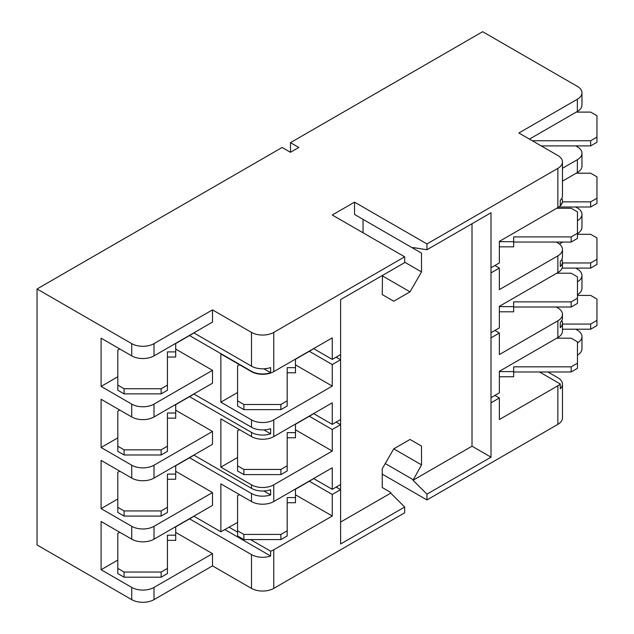 <?xml version="1.0" encoding="UTF-8"?>
<svg xmlns="http://www.w3.org/2000/svg" width="634" height="634" viewBox="0 0 634 634"><rect width="100%" height="100%" fill="white"/><g stroke="black" fill="none" stroke-linecap="round" stroke-linejoin="round"><path stroke-width="0.95" d="M556.739 208.253L571.163 208.253L577.463 211.891L577.463 233.272L571.163 236.91L513.659 236.91L513.659 241.681L499.362 241.681M571.163 236.91L571.163 242.053L577.463 238.416L577.463 233.272M499.362 246.832L513.659 246.832L513.659 241.681M513.659 242.053L571.163 242.053M363.036 232.773L363.036 219.364L354.541 214.458L354.541 202.143L426.951 243.947L426.951 249.741L491.009 212.755L491.009 267.746L499.362 262.928L499.362 241.38L557.857 207.611A15.755 9.098 0 0 0 562.469 201.176A15.755 9.098 0 0 0 562.469 201.018M494.908 265.495L499.362 268.071L491.009 272.897L491.009 457.169L472.013 446.201L472.013 223.723M577.463 295.412L590.658 295.412L596.959 299.05L596.959 320.424L590.658 324.061L562.469 324.061M590.658 324.061L590.658 329.204L596.959 325.567L596.959 320.424M562.469 329.204L590.658 329.204M547.879 371.976L557.857 377.737A15.755 9.098 180 0 1 562.469 384.172A15.755 9.098 180 0 1 560.282 388.785L560.282 383.966L539.526 371.976M577.463 234.303L590.658 234.303L596.959 237.94L596.959 259.322L590.658 262.959L562.469 262.959M590.658 262.959L590.658 268.103L596.959 264.465L596.959 259.322M562.096 268.103L590.658 268.103M561.827 320.495A15.755 9.098 180 0 1 562.469 323.063A15.755 9.098 180 0 1 560.282 327.683L560.282 322.54A15.755 9.098 0 0 0 562.469 317.919L562.469 314.385A15.755 9.098 180 0 1 557.857 320.812L499.362 354.58L499.362 333.032L491.009 337.859M576.235 112.099L590.658 112.099L596.959 115.737L596.959 137.11L590.658 140.748L533.154 140.748L533.154 141.255M590.658 140.748L590.658 145.899L596.959 142.262L596.959 137.11M541.198 145.899L590.658 145.899M561.827 198.283A15.755 9.098 180 0 1 562.469 200.859A15.755 9.098 180 0 1 560.282 205.479L560.282 200.336A15.755 9.098 0 0 0 562.469 195.716L562.469 161.947A15.755 9.098 180 0 1 557.857 168.375L426.951 243.947M290.483 142.65L298.836 147.476L290.483 152.295L290.483 142.65L482.656 31.7L577.352 86.375A15.755 9.098 180 0 1 581.964 92.802A15.755 9.098 180 0 1 577.352 99.237L518.866 133.005L557.857 155.512A15.755 9.098 180 0 1 562.469 161.947M404.674 507.018L340.616 544.004L340.616 299.589L404.674 262.603L404.674 256.818L273.769 332.39A15.755 9.098 180 0 1 251.492 332.39L212.501 309.875L154.014 343.644A15.755 9.098 180 0 1 131.729 343.644L37.041 288.977L37.041 544.963L131.729 599.637A15.755 9.098 0 0 0 154.014 599.637L212.501 565.869L251.492 588.384A15.755 9.098 0 0 0 273.769 588.384L404.674 512.803L404.674 507.018L390.75 493.125L390.75 492.452L382.254 487.546L382.254 468.764L393.754 448.84L410.024 439.449L421.523 446.09L421.523 464.873L413.027 480.263L472.013 446.201M37.041 288.977L282.13 147.476L290.483 152.295M575.727 145.899L577.352 146.834A15.755 9.098 180 0 1 581.964 153.262A15.755 9.098 180 0 1 577.352 159.697L562.469 168.287M562.469 181.15L577.352 172.559A15.755 9.098 0 0 0 581.964 166.124L581.964 153.262M575.727 207.001L577.352 207.936A15.755 9.098 180 0 1 581.964 214.363A15.755 9.098 180 0 1 577.463 220.727M575.727 268.103L577.352 269.038A15.755 9.098 180 0 1 581.964 275.473A15.755 9.098 180 0 1 577.463 281.837M575.727 329.204L577.352 330.14A15.755 9.098 180 0 1 581.964 336.575A15.755 9.098 180 0 1 577.463 342.939M212.501 565.869L212.501 553.648L154.014 587.417A15.755 9.098 180 0 1 131.729 587.417L101.099 569.728L101.099 521.489L131.729 539.177A15.755 9.098 0 0 0 154.014 539.177L212.501 505.409L212.501 492.547L154.014 526.315A15.755 9.098 180 0 1 131.729 526.315L101.099 508.626L101.099 460.387L131.729 478.076A15.755 9.098 0 0 0 154.014 478.076L212.501 444.307L212.501 431.445L154.014 465.205A15.755 9.098 180 0 1 131.729 465.205L101.099 447.517L101.099 399.277L131.729 416.966A15.755 9.098 0 0 0 154.014 416.966L212.501 383.205L212.501 370.335L154.014 404.104A15.755 9.098 180 0 1 131.729 404.104L101.099 386.415L101.099 338.176L131.729 355.864A15.755 9.098 0 0 0 154.014 355.864L212.501 322.096L212.501 309.875M193.838 393.976L251.492 427.261A15.755 9.098 0 0 0 270.631 428.663L270.631 433.807A15.755 9.098 180 0 1 251.492 432.404L189.55 396.646L192.34 395.037A7.877 4.549 180 0 0 193.528 394.158M336.163 422.117L340.616 424.685L332.264 429.511L332.264 451.059L273.769 484.828A15.755 9.098 180 0 1 251.492 484.828L220.854 467.139L220.854 418.9L251.492 436.588A15.755 9.098 0 0 0 273.769 436.588L332.264 402.82L332.264 424.368L340.616 419.542M336.163 357.156L340.616 359.724L332.264 364.55L332.264 386.098L273.769 419.866A15.755 9.098 180 0 1 251.492 419.866L220.854 402.178L220.854 353.938L251.492 371.627A15.755 9.098 0 0 0 273.769 371.627L332.264 337.859L332.264 359.407L340.616 354.58M193.838 455.077L251.492 488.362A15.755 9.098 0 0 0 270.631 489.765L270.631 494.916A15.755 9.098 180 0 1 251.492 493.506L189.55 457.748L192.34 456.139A7.877 4.549 180 0 0 193.528 455.26M193.838 516.179L220.854 531.775L220.854 483.861L251.492 501.549A15.755 9.098 0 0 0 273.769 501.549L332.264 467.781L332.264 489.329L340.616 484.503M193.838 332.874L251.492 366.159A15.755 9.098 0 0 0 270.631 367.562L270.631 372.705A15.755 9.098 180 0 1 251.492 371.302L189.55 335.544L192.34 333.936A7.877 4.549 180 0 0 193.528 333.056M220.854 531.775L237.568 522.456M237.568 530.777L237.568 535.928L243.868 539.566L243.868 534.422L237.568 530.777L237.568 495.764L239.517 494.631M313.6 478.559L332.264 489.329M237.568 465.816L237.568 470.967L243.868 474.604L243.868 469.453L237.568 465.816L237.568 430.795L239.517 429.67M220.854 467.139L237.568 457.494M332.264 451.059L295.468 429.812M313.6 413.59L332.264 424.368M237.568 400.854L237.568 405.998L243.868 409.635L243.868 404.492L237.568 400.854L237.568 365.834L239.517 364.708M220.854 402.178L237.568 392.525M332.264 386.098L295.468 364.851M313.6 348.629L332.264 359.407M560.282 383.966A15.755 9.098 180 0 1 557.857 385.773L499.362 419.542L499.362 397.993L491.009 402.82M494.908 395.426L499.362 397.993M491.009 397.676L499.362 392.85L499.362 371.302L557.857 337.534A15.755 9.098 0 0 0 562.469 331.106L562.469 323.063M556.232 307.014L557.857 307.95A15.755 9.098 180 0 1 562.469 314.385M494.908 330.465L499.362 333.032M491.009 332.715L499.362 327.889L499.362 306.341L557.857 272.572A15.755 9.098 0 0 0 562.469 266.145L562.469 261.961A15.755 9.098 180 0 1 560.282 266.581L560.282 261.438A15.755 9.098 0 0 0 562.469 256.818L562.469 249.416A15.755 9.098 180 0 1 557.857 255.851L499.362 289.619L499.362 268.071M556.232 242.053L557.857 242.988A15.755 9.098 180 0 1 562.469 249.416M529.445 139.115L577.352 111.457A15.755 9.098 0 0 0 581.964 105.022L581.964 92.802M577.463 233.597A15.755 9.098 0 0 0 581.964 227.234L581.964 214.363M577.463 355.159A15.755 9.098 0 0 0 581.964 348.795L581.964 336.575M577.463 294.699A15.755 9.098 0 0 0 581.964 288.335L581.964 275.473M559.402 244.027L562.818 242.053M117.805 385.1L117.805 390.243L124.105 393.88L124.105 388.737L117.805 385.1L117.805 350.079L119.755 348.954M101.099 386.415L117.805 376.77M212.501 370.335L175.705 349.096M117.805 507.303L117.805 512.446L124.105 516.084L124.105 510.941L117.805 507.303L117.805 472.282L119.755 471.157M101.099 508.626L117.805 498.974M212.501 492.547L175.705 471.3M117.805 446.201L117.805 451.345L124.105 454.982L124.105 449.839L117.805 446.201L117.805 411.181L119.755 410.055M101.099 447.517L117.805 437.872M212.501 431.445L175.705 410.198M212.501 553.648L175.705 532.401M101.099 569.728L117.805 560.084M426.951 249.741L413.027 247.553L413.027 248.227L421.523 253.132L421.523 271.915L410.024 291.838L393.754 301.229L382.254 294.588L382.476 275.418M340.616 522.067L390.75 493.125M491.009 267.746L491.009 272.897M413.027 480.263L426.951 494.155L426.951 499.941L382.254 474.137M491.009 457.169L426.951 494.155M404.674 256.818L332.264 215.005L354.541 202.143M413.027 248.227L354.541 214.458M410.024 291.838L382.254 275.806M421.523 253.132L363.036 219.364M421.523 271.915L404.674 262.183M413.027 479.589L385.258 463.557M421.523 464.873L393.754 448.84M421.523 446.09L410.024 439.449M426.951 499.941L557.857 424.368A15.755 9.098 0 0 0 562.469 417.933L562.469 384.172M117.805 568.405L117.805 573.556L124.105 577.194L124.105 572.042L117.805 568.405L117.805 533.384L119.755 532.259M561.827 259.385A15.755 9.098 180 0 1 562.469 261.961M332.264 429.511L309.313 416.261L312.094 414.652A7.877 4.549 180 0 0 313.283 413.772M336.163 487.078L340.616 489.654L332.264 494.472L332.264 516.021L273.769 549.789A15.755 9.098 180 0 1 270.631 551.192L270.631 556.018A15.755 9.098 180 0 1 251.492 554.615L189.55 518.85L192.34 517.241A7.877 4.549 180 0 0 193.528 516.361M332.264 494.472L309.313 481.222L312.094 479.613A7.877 4.549 180 0 0 313.283 478.741M332.264 516.021L295.468 494.782M332.264 364.55L309.313 351.299L312.094 349.691A7.877 4.549 180 0 0 313.283 348.811M229.215 527.274L237.568 532.1M250.493 539.566L270.631 551.192M270.631 372.705L263.855 368.79M270.631 433.807L263.855 429.9M270.631 494.916L263.855 491.001M270.631 556.018L224.753 529.525M287.194 405.998L287.194 400.854L280.894 404.492L280.894 409.635L287.194 405.998M287.194 372.8L295.468 372.8L295.468 367.657L287.194 367.657L287.194 400.854M295.468 359.098L295.468 367.657M295.468 359.296L309.313 351.299M243.868 409.635L280.894 409.635M280.894 404.492L243.868 404.492M287.194 470.967L287.194 465.816L280.894 469.453L280.894 474.604L287.194 470.967M287.194 437.761L295.468 437.761L295.468 432.618L287.194 432.618L287.194 465.816M295.468 424.059L295.468 432.618M295.468 424.257L309.313 416.261M243.868 474.604L280.894 474.604M280.894 469.453L243.868 469.453M287.194 535.928L287.194 530.777L280.894 534.422L280.894 539.566L287.194 535.928M287.194 502.722L295.468 502.722L295.468 497.579L287.194 497.579L287.194 530.777M295.468 489.028L295.468 497.579M295.468 489.218L309.313 481.222M243.868 539.566L280.894 539.566M280.894 534.422L243.868 534.422M167.431 390.243L167.431 385.1L161.131 388.737L161.131 393.88L167.431 390.243M167.431 357.045L175.705 357.045L175.705 351.894L167.431 351.894L167.431 385.1M175.705 343.343L175.705 351.894M175.705 343.533L189.55 335.544M124.105 393.88L161.131 393.88M161.131 388.737L124.105 388.737M167.431 451.345L167.431 446.201L161.131 449.839L161.131 454.982L167.431 451.345M167.431 418.147L175.705 418.147L175.705 413.003L167.431 413.003L167.431 446.201M175.705 404.444L175.705 413.003M175.705 404.635L189.55 396.646M124.105 454.982L161.131 454.982M161.131 449.839L124.105 449.839M167.431 573.556L167.431 568.405L161.131 572.042L161.131 577.194L167.431 573.556M167.431 540.35L175.705 540.35L175.705 535.207L167.431 535.207L167.431 568.405M175.705 526.648L175.705 535.207M175.705 526.846L189.55 518.85M124.105 577.194L161.131 577.194M161.131 572.042L124.105 572.042M167.431 512.446L167.431 507.303L161.131 510.941L161.131 516.084L167.431 512.446M167.431 479.249L175.705 479.249L175.705 474.105L167.431 474.105L167.431 507.303M175.705 465.546L175.705 474.105M175.705 465.744L189.55 457.748M124.105 516.084L161.131 516.084M161.131 510.941L124.105 510.941M576.235 173.201L590.658 173.201L596.959 176.838L596.959 198.212L590.658 201.858L590.658 207.001L596.959 203.363L596.959 198.212M590.658 201.858L562.421 201.858M558.823 207.001L590.658 207.001M556.739 338.184L571.163 338.184L577.463 341.821L577.463 363.195L571.163 366.832L571.163 371.976L577.463 368.338L577.463 363.195M571.163 366.832L513.659 366.832L513.659 376.754L499.362 376.754M513.659 371.976L571.163 371.976M513.659 371.611L499.362 371.611M556.739 273.214L571.163 273.214L577.463 276.86L577.463 298.234L571.163 301.871L571.163 307.014L577.463 303.377L577.463 298.234M571.163 301.871L513.659 301.871L513.659 311.793L499.362 311.793M513.659 307.014L571.163 307.014M513.659 306.642L499.362 306.642M577.352 159.697L577.352 172.559M131.729 587.417L131.729 599.637M154.014 599.637L154.014 587.417M251.492 432.404L251.492 436.588M273.769 436.588L273.769 419.866M251.492 419.866L251.492 427.261M251.492 493.506L251.492 501.549M273.769 501.549L273.769 484.828M251.492 484.828L251.492 488.362M273.769 371.627L273.769 332.39M251.492 332.39L251.492 366.159M131.729 526.315L131.729 539.177M131.729 465.205L131.729 478.076M131.729 404.104L131.729 416.966M131.729 343.644L131.729 355.864M154.014 539.177L154.014 526.315M154.014 478.076L154.014 465.205M154.014 416.966L154.014 404.104M154.014 355.864L154.014 343.644M577.352 99.237L577.352 111.457M557.857 320.812L557.857 337.534M273.769 588.384L273.769 549.789M557.857 385.773L557.857 424.368M557.857 255.851L557.857 272.572M557.857 168.375L557.857 207.611M251.492 554.615L251.492 588.384"/></g></svg>
